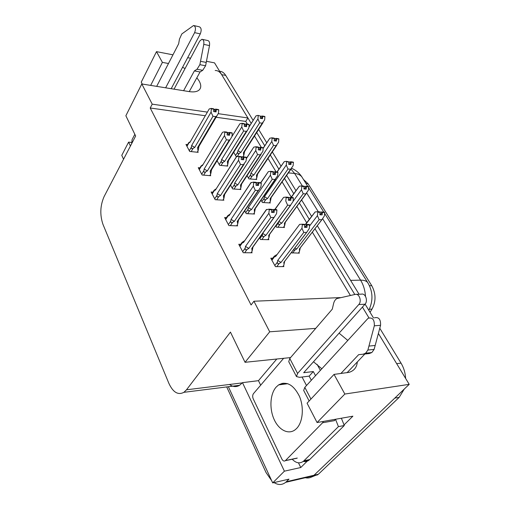 <?xml version="1.0" encoding="UTF-8"?>
<svg xmlns="http://www.w3.org/2000/svg" width="510" height="510" viewBox="0 0 510 510"><rect width="100%" height="100%" fill="white"/><g stroke="black" fill="none" stroke-linecap="round" stroke-linejoin="round"><path stroke-width="0.76" d="M334.037 374.397L307.077 403.193L317.073 422.535L344.843 394.045L334.037 374.397L349.114 372.332C354.118 370.783 356.853 367.321 357.319 361.941M207.372 112.111L152.222 104.161L141.799 83.965L189.255 91.615C193.762 92.291 197.032 91.768 199.078 90.04C201.297 87.905 201.303 84.864 199.098 80.918L196.86 77.769M168.485 63.501L162.403 62.379L156.493 51.637L172.966 54.825M185.06 68.531L182.561 67.301M206.486 61.308L214.531 62.864L247.885 117.95L218.248 113.679M187.674 57.668L190.561 58.229M247.331 124.045L245.743 121.405L247.885 117.95M350.376 295.43L312.337 232.165M306.65 222.704L296.865 206.429M291.235 197.07L282.1 181.879M276.057 171.832L267.999 158.425M261.356 147.377L254.515 135.998M362.425 307.096L368.928 317.845L362.425 307.096M379.784 328.255L401.026 363.12L396.672 363.662L378.401 333.483L409.205 384.349L313.414 475.83C310.972 477.762 308.269 478.399 305.292 477.736C308.269 478.399 310.972 477.762 313.414 475.83L394.817 398.093L399.171 397.379L318.367 474.236L311.655 476.984M260.674 385.197L258.468 380.67L276.771 359.021M308.193 460.211L300.766 467.53L298.471 462.825M317.073 422.535L352.888 416.185L343.963 424.977M228.372 386.714L272.691 482.906L284.395 471.17L242.48 382.647L258.468 380.67M284.395 471.17L300.766 467.53M130.432 146.007L128.603 142.131L131.548 142.449M229.525 384.47C232.923 386.975 236.27 387.249 239.585 385.305L242.48 382.647M128.603 142.131L121.775 155.346L123.554 159.216M271.69 480.72L266.035 472.534L226.708 386.924M272.691 482.906L288.985 479.132L285.683 482.332C282.126 485.118 278.25 485.208 274.048 482.594M156.493 51.637L141.251 82.135L142.233 84.035M344.843 394.045L409.205 384.349M315.728 328.376L269.707 331.8L253.929 301.231L340.183 297.61M347.75 340.393L339.086 333.17M141.799 83.965L125.868 115.757L135.647 135.998L104.104 196.573C100.158 205.645 99.775 214.914 102.969 224.374L168.848 383.29C173.037 392.368 178.054 395.377 183.912 392.317L186.507 389.799L230.437 332.099L245.036 362.304L290.553 357.593M313.491 361.756L321.823 368.768M269.707 331.8L245.036 362.304M205.281 115.732L150.22 108.005L251.079 304.974L253.929 301.231M150.22 108.005L152.222 104.161M303.52 179.545L308.027 183.702L371.739 285.67C376.004 293.613 376.099 301.429 372.019 309.098L370.037 312.26M245.743 121.405L216.093 117.249M226.465 217.598L224.623 217.521L228.882 225.573L237.647 225.873L237.182 225.006M212.887 192.136L211.134 192.015L215.194 199.697L223.871 200.213L223.405 199.346M199.939 167.835L198.262 167.682L202.145 175.013L210.732 175.72L210.267 174.853M187.578 144.611L185.971 144.432L189.675 151.445L198.173 152.324L197.708 151.457M240.714 244.303L238.769 244.271L243.244 252.73L252.093 252.794L251.634 251.934M259.545 237.781L260.495 239.502L268.878 239.681L268.426 238.865M244.711 210.84L246.247 213.626L254.554 214.015L254.101 213.199M230.584 185.181L232.643 188.923L240.873 189.51L240.42 188.687M217.107 160.714L219.644 165.316L227.798 166.081L227.345 165.266M272.735 258.2L270.791 258.2L275.445 266.647L283.898 266.59L283.445 265.78M275.751 225.841L276.535 227.211L284.491 227.485L284.044 226.714M261.075 200.156L262.414 202.495L270.306 202.967L269.86 202.196M247.076 175.657L248.912 178.87L256.74 179.514L256.294 178.742M233.701 152.254L235.99 156.264L237.94 156.462M241.281 156.812L242.977 156.984M243.64 156.863L243.308 156.296M291.153 252.794L299.338 253.145L298.892 252.38M162.403 62.379L150.667 85.393M215.182 70.495C217.751 70.456 219.912 71.846 221.672 74.658L251.194 123.407M256.721 132.536L264.728 145.771M270.3 154.97L278.887 169.148M284.503 178.423L293.709 193.628M299.376 202.986L309.238 219.274M314.97 228.735L354.788 294.493M219.6 71.241C222.016 71.368 224.049 72.751 225.707 75.397L253.1 120.36M258.666 129.489L266.724 142.717M272.334 151.916L280.978 166.101M286.626 175.376L295.896 190.581M301.601 199.945L311.527 216.24M317.296 225.707L359.053 294.238M365.083 304.132L373.473 317.896M401.026 363.12C403.786 367.729 405.316 372.835 405.628 378.445M404.239 389.092L399.171 397.379M305.681 224.483L315.135 211.943L317.5 211.739L317.794 212.211L320.114 212.332L319.846 214.774L322.154 214.888L322.352 212.332L324.653 212.453L324.347 215.979L321.893 219.714L319.132 219.67L296.724 248.976L294.767 248.045M322.428 212.453L324.73 212.574M320.471 214.806L322.352 212.332M324.507 212.224L322.135 211.981L324.436 212.103L324.347 212.434M320.159 214.793L322.212 212.103M315.135 211.943L305.292 224.508M317.5 211.739L319.821 211.86L320.114 212.332M299.357 249.001L300.058 248.459L299.51 250.697L299.357 249.001L321.784 219.791M298.305 253.138L299.37 251.755L299.51 250.697M299.37 251.755L300.301 247.841M296.724 248.976L294.952 250.002L293.314 249.957M319.132 219.67L317.418 215.641L309.544 226.006M317.794 212.211L317.418 215.641M322.135 211.981L319.974 212.103M320.089 212.594L320.446 212.128M299.638 224.374L275.559 256.594L299.638 224.374L302.041 224.209L302.334 224.706L304.789 224.802L304.515 227.333L306.95 227.422L307.154 224.77L309.583 224.859L309.27 228.518L306.65 232.452L303.775 232.413L281.035 262.395L277.708 260.457L277.421 262.102L274.833 265.531M307.23 224.891L309.659 224.987M305.197 227.358L307.154 224.77M309.436 224.617L306.931 224.4L309.36 224.489L309.264 224.846M304.878 227.345L307.007 224.527M302.041 224.209L304.489 224.304L304.789 224.802M276.49 254.809L274.182 256.262L274.476 256.785L275.559 256.594M283.815 262.389L284.58 261.783L284.019 264.167L283.815 262.389L306.58 232.496M282.82 266.596L283.911 265.168L284.019 264.167M281.035 262.395L279.193 263.46C277.822 264.072 277.23 263.619 277.421 262.102M303.775 232.413L301.952 228.27L277.708 260.457M302.334 224.706L301.952 228.27M306.931 224.4L304.604 224.496M304.75 225.127L305.216 224.515M271.824 209.808L271.537 209.31L268.961 209.176L269.248 209.674L271.824 209.808L271.556 212.383L274.112 212.511L274.31 209.814L276.93 210.075L276.554 213.665L274.074 217.451L270.823 217.54L248.874 248.408L245.476 246.432L245.202 248.102L242.683 251.672M274.386 209.941L276.93 210.075M274.31 209.814L272.461 212.428M276.72 209.706L274.099 209.451L276.643 209.584L276.56 209.935M272.161 212.409L274.17 209.572M239.872 246.355L242.371 242.785L242.078 242.365L244.277 240.93M242.371 242.785L243.417 242.569L266.214 209.744L268.961 209.176M243.417 242.569L266.647 209.4M248.874 248.408L247.012 249.486C245.578 250.2 244.978 249.741 245.202 248.102M270.823 217.54L268.872 213.288L245.476 246.432M253.017 246.923L252.061 251.334L252.743 247.675L251.781 248.44L273.768 217.668M252.087 250.977L251.781 248.44M252.061 251.334L251.016 252.788M269.248 209.674L268.872 213.288M274.099 209.451L271.683 209.565M271.741 210.598L272.442 209.604M291.229 197.466L299.313 186.207L301.563 185.92L301.844 186.373L304.151 186.558L303.89 188.949L306.185 189.127L306.376 186.622L308.658 186.807L308.365 190.255L305.834 193.927L303.201 193.743L281.8 223.163L278.881 221.506M306.446 186.737L308.728 186.921M304.648 189.006L306.376 186.622M308.524 186.583L306.166 186.29L308.448 186.469L308.378 186.781M304.368 188.987L306.236 186.405M299.313 186.207L290.968 197.447M301.563 185.92L303.871 186.105L304.151 186.558M284.414 223.265L285.205 222.66L284.574 225.477L284.414 223.265L305.834 193.927M283.509 227.447L284.574 225.477M284.503 226.089L285.415 222.111M281.8 223.163L280.066 224.17C278.734 224.84 278.173 224.406 278.396 222.876L275.974 226.23M278.568 221.939L278.396 222.876M303.201 193.743L301.48 189.739L293.072 201.373M301.844 186.373L301.48 189.739M306.166 186.29L304.087 186.456M304.087 187.132L304.553 186.488M277.191 171.934L284.217 161.67L286.371 161.307L286.633 161.74L288.928 161.976L288.679 164.322L290.955 164.552L291.133 162.103L293.403 162.339L293.123 165.718L290.623 169.263L288.01 169.014L267.546 198.517L264.473 196.701L264.218 198.231L261.898 201.597M291.204 162.212L293.473 162.448M289.54 164.411L291.133 162.103M293.275 162.129L290.936 161.785L293.148 162.314M289.285 164.386L291.006 161.893M284.217 161.67L276.994 171.915M286.371 161.307L289.399 162.04L290.936 161.785M270.141 198.683L271.014 198.033L270.313 201.463L270.141 198.683L290.623 169.263M269.363 202.91L270.313 201.463M270.3 201.565L271.186 197.548M267.546 198.517L265.857 199.506C264.55 200.162 264.001 199.741 264.218 198.231M288.01 169.014L286.288 165.036L264.473 196.701M286.633 161.74L286.288 165.036M288.832 162.856L289.399 162.04M263.217 148.308L269.803 138.242L271.862 137.815L272.117 138.229L274.393 138.516L274.151 140.811L276.414 141.091L276.586 138.695L278.836 138.981L278.568 142.29L276.101 145.72L273.507 145.407L253.923 174.955L250.907 173.164L250.659 174.669L248.44 178.041M276.649 138.803L278.9 139.09M275.107 140.932L276.586 138.695M278.715 138.784L276.394 138.388L278.6 138.95M274.871 140.9L276.465 138.497M269.803 138.242L263.243 148.04M271.862 137.815L274.138 138.102L274.393 138.516M255.829 179.444L256.715 178.117L256.492 175.179L257.435 174.496L256.881 177.454L257.582 174.076M256.715 178.117L256.881 177.454M253.923 174.955L252.265 175.924C250.996 176.575 250.455 176.154 250.659 174.669M273.507 145.407L271.785 141.455L250.907 173.164M256.492 175.179L276.101 145.72M272.117 138.229L271.785 141.455M276.394 138.388L274.38 138.624M274.272 139.689L274.922 138.695M256.243 182.771L255.969 182.293L253.419 182.095L253.687 182.567L256.243 182.771L255.982 185.283L258.519 185.481L258.71 182.848L261.305 183.166L260.941 186.679L258.768 190.115L258.194 190.53L255.28 190.326L234.358 221.327L231.036 219.383L230.775 221.021L228.372 224.61M258.78 182.969L261.305 183.166M258.71 182.848L257.014 185.366M261.101 182.816L258.506 182.497L261.031 182.701L260.961 183.026M256.74 185.34L258.576 182.618M225.694 219.549L228.078 215.959L227.747 215.679L229.761 214.327M228.078 215.959L229.073 215.704L250.786 182.86L253.419 182.095M229.073 215.704L251.213 182.408M234.358 221.327L232.547 222.385C231.151 223.087 230.558 222.634 230.775 221.021M255.28 190.326L253.33 186.105L231.036 219.383M238.521 219.963L237.705 223.954L238.297 220.607L237.239 221.436L258.194 190.53M237.705 223.954L237.239 221.436M237.59 224.406L236.614 225.841M253.687 182.567L253.33 186.105M258.506 182.497L256.179 182.663M256.122 183.919L256.932 182.72M246.113 157.424L238.635 156.334L238.89 156.787L241.415 157.048L241.173 159.509L243.684 159.764L243.863 157.195L246.368 157.45L246.088 161.001L243.378 164.717L240.49 164.437L220.53 195.521L217.279 193.615L217.03 195.222L214.729 198.817M243.933 157.309L246.432 157.564M243.863 157.195L242.307 159.624M246.241 157.233L243.672 156.857M242.059 159.598L243.735 156.972M212.179 193.991L214.455 190.396L214.104 190.23L215.94 188.968M214.455 190.396L215.405 190.102L236.124 157.252L236.538 156.729L238.635 156.334M215.405 190.102L236.538 156.729M220.53 195.521L218.764 196.56C217.407 197.249 216.826 196.803 217.03 195.222M240.49 164.437L238.546 160.248L217.279 193.615M224.7 194.291L224.119 197.389L224.521 194.833L223.386 195.706L243.378 164.717M224.119 197.389L223.801 198.741L223.386 195.706M223.801 198.741L222.883 200.156M238.89 156.787L238.546 160.248M241.268 158.546L242.167 157.137M227.301 132.549L227.052 132.122L224.553 131.803L224.802 132.23L227.301 132.549L227.065 134.959L229.551 135.271L229.723 132.753L232.267 133.18L231.935 136.54L230.284 139.326L229.264 140.123L226.408 139.785L207.34 170.914L204.159 169.027L203.917 170.608L201.718 174.216M229.787 132.861L232.267 133.18M229.723 132.753L228.282 135.112M232.082 132.861L229.545 132.434L231.973 133.04M228.053 135.086L229.608 132.549M199.282 169.607L201.463 166.005L201.093 165.941L202.776 164.762M201.463 166.005L202.368 165.68L222.162 132.836L222.551 132.268L224.553 131.803M202.368 165.68L222.551 132.268M207.34 170.914L205.613 171.927C204.287 172.603 203.719 172.163 203.917 170.608M226.408 139.785L224.47 135.622L204.159 169.027M211.51 169.804L211.095 172.201L211.369 170.257L210.165 171.156L229.264 140.123M211.095 172.201L210.636 174.248L210.165 171.156M210.636 174.248L209.776 175.644M224.802 132.23L224.47 135.622M229.545 132.434L227.288 132.664M227.122 134.385L228.11 132.766M213.843 109.191L213.607 108.783L211.127 108.413L211.363 108.828L213.843 109.191L213.613 111.556L216.081 111.913L216.246 109.452L218.758 109.918L218.439 113.214L217.011 115.693L215.806 116.675L212.976 116.274L194.744 147.409L191.626 145.554L191.397 147.109L189.293 150.718M216.304 109.554L218.758 109.918M216.246 109.452L214.901 111.741M218.58 109.612L216.068 109.146L218.484 109.784M214.691 111.709L216.125 109.248M186.966 146.313L189.051 142.704L188.674 142.73L189.643 142.009M189.051 142.704L189.918 142.354L209.221 108.949L211.127 108.413M189.918 142.354L209.221 108.949M194.744 147.409L193.06 148.404C191.766 149.073 191.212 148.639 191.397 147.109M212.976 116.274L211.051 112.143L191.626 145.554M198.906 146.421L198.619 148.251L198.798 146.797L197.542 147.709L215.806 116.675M198.619 148.251L198.065 150.852L197.542 147.709M198.065 150.852L197.255 152.229M211.363 108.828L211.051 112.143M216.068 109.146L213.824 109.395M213.633 111.346L214.697 109.522M165.635 87.809L194.616 32.64L200.302 33.883L171.194 88.702M183.606 90.703L194.361 70.922L200.054 71.961L189.255 91.615M202.489 39.404L207.615 40.5C209.253 40.845 209.878 42.534 209.502 45.581L205.594 65.758L202.712 70.316L200.054 71.961M194.361 70.922L197.007 69.271L202.712 70.316M205.594 65.758L199.875 64.674L203.777 44.383C204.147 41.316 203.522 39.621 201.896 39.276L199.716 41.087L174.044 89.167M199.875 64.674L197.007 69.271M206.269 62.43L200.551 61.328M194.616 32.64C195.999 28.815 195.655 26.437 193.59 25.5L181.796 33.966L179.456 39.142L178.653 43.796L156.685 86.362M200.302 33.883C201.692 30.084 201.348 27.718 199.27 26.781L194.125 25.621M281.998 383.373L281.392 384.527M309.149 376.131L299.548 377.336L296.469 376.565L297.579 373.447L358.779 304.54L365.001 304.221L303.692 372.708L313.312 371.541L309.149 376.131L311.329 380.243M313.312 371.541L315.518 375.666M303.24 461.391C305.433 461.907 307.428 461.442 309.219 459.988L344.288 425.525L341.375 418.225M344.288 425.525L338.43 426.615L335.516 419.265M309.723 459.536L303.922 460.785L338.43 426.615M303.922 460.785L303.418 461.244C299.803 463.89 296.068 463.214 292.224 459.229M364.873 353.997L347.036 372.746M340.833 373.537L358.645 354.667L369.317 353.551L371.847 352.531L365.613 353.2L363.088 354.227M374.353 317.838C378.732 316.755 380.804 319.247 380.562 325.323L374.117 349.401L367.882 350.045L374.321 325.801C374.563 319.681 372.498 317.169 368.118 318.259L304.827 387.358L303.667 390.424L309.143 400.987M367.882 350.045L365.613 353.2M374.117 349.401L371.847 352.531M375.233 345.455L368.998 346.073M358.779 304.54C362.023 301.257 359.238 293.244 355.285 294.385L336.823 298.579C335.229 299.587 334.146 301.257 333.578 303.59L332.291 309.156L289.782 358.492L288.736 361.673L296.469 376.565M365.001 304.221C368.245 300.957 365.453 293.008 361.494 294.142L356.299 294.346M131.739 143.501L132.071 139.657L134.844 134.328M276.127 387.122L278.626 384.891C286.531 380.836 293.46 384.623 299.408 396.251C304.164 407.26 302.908 422.012 296.699 428.387L295.315 429.643C288.437 435.113 278.702 430.038 273.991 419.15C269.203 408.331 270.153 393.886 276.127 387.122M323.397 421.413L322.632 422.745L285.332 460.689C284.07 461.486 282.91 460.932 281.858 459.025L253.234 398.871C252.418 396.818 252.501 395.065 253.483 393.618L283.624 358.313M335.338 419.296L334.573 420.616L322.632 422.745M302.048 377.024L306.504 385.528M248.944 127.162L256.033 115.853L258.003 115.368L260.502 116.095L260.272 118.345L262.516 118.671L262.682 116.325L264.913 116.656L264.658 119.901L262.223 123.21L259.641 122.846L240.879 152.413L237.921 150.641L237.685 152.127L235.556 155.499M262.746 116.427L264.977 116.758M261.305 118.498L262.682 116.325M264.798 116.465L262.503 116.031L264.696 116.624M261.088 118.467L262.561 116.133M256.033 115.853L248.963 126.958M258.003 115.368L260.502 116.095M242.875 156.978L243.71 155.671L243.429 152.688L244.43 151.98L244.029 154.332L244.551 151.617M243.71 155.671L244.029 154.332M240.879 152.413L239.266 153.363C238.023 153.994 237.494 153.586 237.685 152.127M259.641 122.846L257.926 118.926L237.921 150.641M243.429 152.688L262.223 123.21M258.245 115.757L257.926 118.926M262.503 116.031L260.483 116.286M260.355 117.542L261.094 116.376M274.992 209.495L283.592 197.37L285.88 197.109L286.161 197.587L288.596 197.746L288.335 200.226L290.757 200.379L290.949 197.784L293.358 197.944L293.059 201.52L290.407 205.351L287.621 205.192L265.94 235.327L262.675 233.414L262.408 235.027L259.934 238.482M291.019 197.905L293.428 198.065M289.157 200.277L290.949 197.784M293.218 197.714L290.738 197.434L293.142 197.593L293.065 197.925M288.87 200.258L290.808 197.555M283.592 197.37L274.762 209.482M285.88 197.109L288.316 197.274L288.596 197.746M268.693 235.397L269.56 234.715L268.917 237.756L268.693 235.397L290.407 205.351M267.852 239.662L268.917 237.756M265.94 235.327L264.142 236.366C262.809 236.965 262.229 236.519 262.408 235.027M287.621 205.192L285.791 201.067L286.161 197.587M290.738 197.434L288.494 197.574M288.526 198.415L289.1 197.612M260.878 182.688L268.324 171.653L270.504 171.315L270.772 171.768L273.188 171.991L272.933 174.42L275.336 174.63L275.515 172.093L277.905 172.316L277.625 175.816L275.005 179.507L272.244 179.278L251.545 209.514L248.351 207.634L248.089 209.221L245.731 212.689M275.585 172.208L277.976 172.431M273.876 174.503L275.515 172.093M277.778 172.093L275.317 171.762L277.644 172.291M273.609 174.477L275.387 171.876M268.324 171.653L260.712 182.676M270.504 171.315L272.914 171.538L273.188 171.991M254.273 209.655L255.236 208.922L254.522 212.581L254.273 209.655L275.005 179.507M251.545 209.514L249.792 210.541C248.491 211.127 247.924 210.687 248.089 209.221M272.244 179.278L270.415 175.179L248.351 207.634M270.772 171.768L270.415 175.179M253.566 213.97L254.522 212.581M275.317 171.762L273.156 171.947M273.079 172.998L273.755 171.998M246.317 158.718L253.77 147.154L255.848 146.74L256.103 147.173L258.5 147.447L258.258 149.825L260.635 150.093L260.814 147.613L263.185 147.887L262.911 151.311L260.323 154.874L257.588 154.581L237.807 184.881L234.683 183.033L234.428 184.588L232.171 188.069M260.878 147.721L263.249 147.996M259.297 149.94L260.814 147.613M263.058 147.677L260.623 147.294L262.937 147.855M259.055 149.914L260.686 147.403M253.77 147.154L246.336 158.502M255.848 146.74L258.238 147.02L258.5 147.447M240.516 185.085L241.549 184.314L240.828 188.075L240.516 185.085L260.323 154.874M237.807 184.881L236.098 185.882C234.829 186.462 234.268 186.029 234.428 184.588M257.588 154.581L255.765 150.514L234.683 183.033M256.103 147.173L255.765 150.514M239.929 189.44L240.828 188.075M260.623 147.294L258.493 147.511M258.36 148.773L259.131 147.581M231.929 136.552L239.878 123.771L241.867 123.292L242.11 123.707L244.488 124.032L244.252 126.359L246.61 126.678L246.783 124.249L249.129 124.574L248.867 127.927L247.273 130.624L246.317 131.37L243.608 131.019L224.68 161.345L221.614 159.522L221.378 161.052L219.217 164.539M246.846 124.357L249.192 124.682M245.374 126.512L246.783 124.249M249.014 124.376L246.598 123.949L248.905 124.542M245.151 126.48L246.661 124.051M241.867 123.292L244.239 123.624L244.488 124.032M227.364 161.606L228.454 160.816L227.734 164.647L227.364 161.606L246.317 131.37M224.68 161.345L223.01 162.327C221.773 162.9 221.225 162.473 221.378 161.052M243.608 131.019L241.785 126.977L221.614 159.522M242.11 123.707L241.785 126.977M226.886 165.992L227.734 164.647M246.598 123.949L244.469 124.185M244.322 125.658L245.176 124.287M286.346 481.727L318.367 474.236M186.507 389.799L242.275 382.889M372.019 309.098L369.329 309.251M371.739 285.67L369.431 285.734M308.027 183.702L306 183.53M368.029 283.101L367.799 282.725C366.537 280.959 364.134 280.098 360.576 280.143L322.734 218.917M302.379 185.984L294.64 173.464C298.108 173.821 300.581 175.064 302.054 177.193L302.309 177.608M318.323 211.777L306.778 193.099M368.819 310.265L368.819 310.271C373.32 300.658 372.976 291.478 367.799 282.725L324.634 213.435M365.492 296.329C365.077 290.241 363.439 284.848 360.576 280.143L350.606 280.373M288.367 172.89L294.64 173.464L290.961 169.154M225.707 75.397L221.672 74.658M294.952 250.002L292.587 253.094M271.906 260.227L274.476 256.785M279.193 263.46L276.79 266.641M247.012 249.486L244.704 252.743M280.066 224.17L277.829 227.256M265.857 199.506L263.727 202.572M252.265 175.924L250.244 178.978M232.547 222.385L230.367 225.624M218.764 196.56L216.693 199.786M205.613 171.927L203.649 175.14M193.06 148.404L191.193 151.597M209.502 45.581L203.777 44.383M317.08 364.318L320.35 370.375M310.934 399.075L304.827 387.358M297.579 373.447L289.782 358.492M380.562 325.323L374.321 325.801M283.05 384.31L283.751 383.112M285.479 460.549L297.266 458.056M282.4 383.284L281.749 384.483M239.266 153.363L237.335 156.398M264.142 236.366L261.872 239.534M249.792 210.541L247.643 213.69M236.098 185.882L234.052 189.025M223.01 162.327L221.066 165.45M285.683 482.332L317.698 474.823M183.912 392.317L239.585 385.305M291.682 168.326C296.068 170.27 299.529 173.228 302.054 177.193L307.798 186.418M308.639 187.763L323.78 212.071M299.434 248.969L321.893 219.714M273.813 256.76L271.62 259.698M283.86 262.363L306.65 232.452M241.766 242.798L239.617 245.871M252.01 248.338L274.074 217.451M284.65 223.157L306.166 193.692M270.517 198.511L291.165 168.867M256.989 174.955L276.828 145.165M227.511 216.023L225.458 219.109M237.654 221.244L258.768 190.115M213.926 190.498L211.969 193.596M223.954 195.445L244.188 164.099M200.959 166.139L199.091 169.244M210.872 170.837L230.284 139.326M188.579 142.876L186.787 145.981M198.364 147.345L217.011 115.693M303.418 461.244L309.219 459.988M278.626 384.891L287.812 383.692M285.332 460.689L297.12 458.19M244.035 152.42L263.115 122.508M268.923 235.288L290.726 205.122M254.668 209.476L275.559 179.099M241.045 184.843L261.094 154.294M228.015 161.319L247.273 130.624"/></g></svg>

